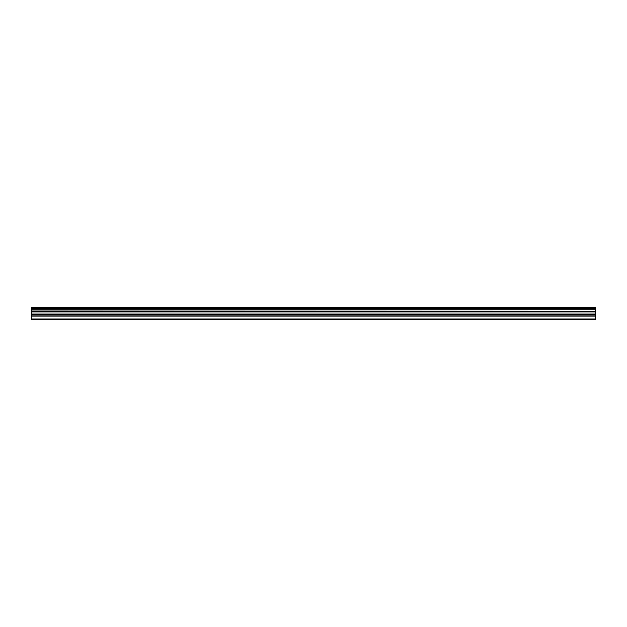 <?xml version="1.0" encoding="UTF-8"?>
<svg xmlns="http://www.w3.org/2000/svg" width="627" height="627" viewBox="0 0 627 627"><rect width="100%" height="100%" fill="white"/><g stroke="black" fill="none" stroke-linecap="round" stroke-linejoin="round"><path stroke-width="0.94" d="M31.35 315.851L31.35 311.384L595.65 311.384L595.65 315.851L31.35 315.851L31.35 319.801L595.65 319.801L595.65 315.851M31.35 307.426L595.65 307.426L31.35 307.199L31.35 311.384M595.65 307.199L31.35 307.199M595.65 307.426L595.65 308.492L31.35 308.492M31.35 308.758L595.65 308.492M595.65 308.758L595.65 309.746L31.35 309.746M31.35 310.012L595.65 309.746M595.65 310.012L595.65 311.219L31.35 311.219M31.35 318.978L595.65 318.978M31.35 311.635L595.65 311.635M31.35 316.126L595.65 316.126M31.35 314.323L595.65 314.323M595.65 314.056L31.35 314.056M31.35 311.901L595.65 311.901"/></g></svg>
